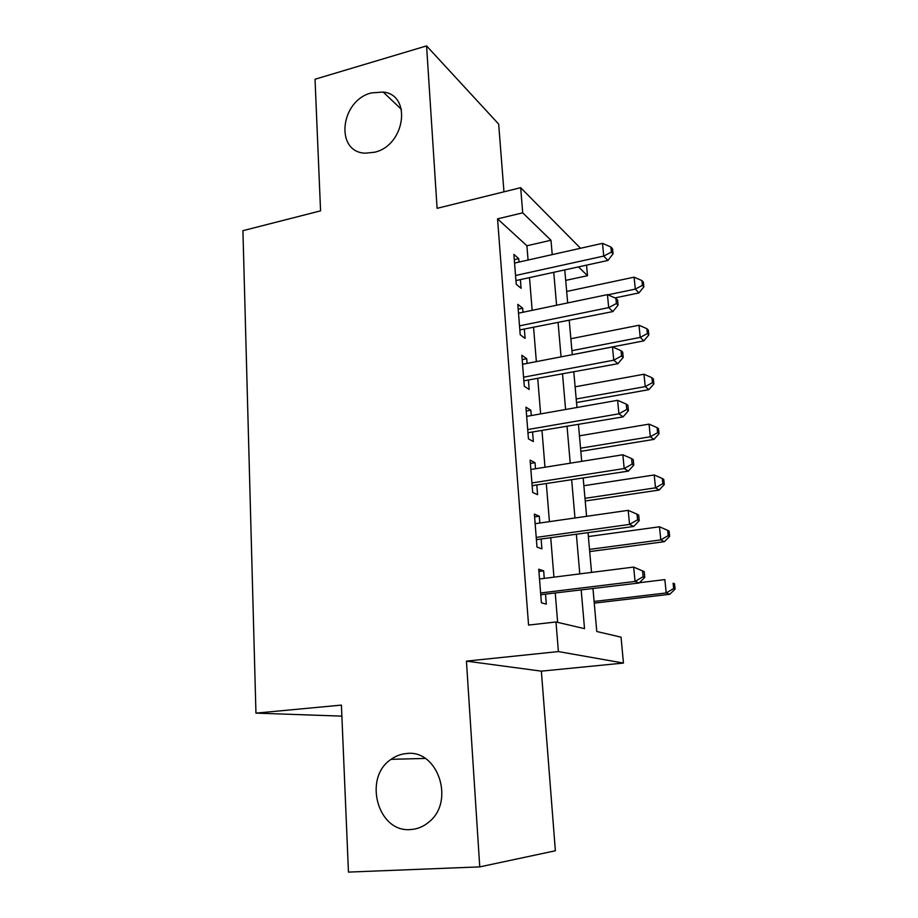 <?xml version="1.0" encoding="UTF-8"?>
<svg xmlns="http://www.w3.org/2000/svg" width="918" height="918" viewBox="0 0 918 918"><rect width="100%" height="100%" fill="white"/><g stroke="black" fill="none" stroke-linecap="round" stroke-linejoin="round"><path stroke-width="1.38" d="M406.571 753.54C437.771 749.111 455.454 801.517 428.798 822.126C423.37 826.67 417.311 829.149 410.621 829.551C377.562 832.833 362.885 777.535 391.102 759.324C395.83 755.927 400.982 753.999 406.571 753.54M371.4 92.913L383.162 92.052C412.159 94.749 405.159 145.537 374.555 152.239L365.284 153.18C334.611 152.319 340.199 100.395 371.4 92.913M592.971 588.599L596.769 631.504L621.05 637.172L623.448 663.06L558.396 651.573L555.987 621.979L584.525 628.646L581.186 590.033M341.875 716.132L255.95 713.125L341.416 705.104L348.45 872.1L479.758 866.879L555.367 850.779L541.356 671.15L623.448 663.06M503.959 191.828L498.681 124.114L426.572 45.9L437.094 208.329L520.667 187.697L580.52 248.273M586.533 265.141L587.509 275.687L578.455 266.909M565.695 280.392L587.509 275.687M255.95 713.125L242.914 230.682L320.566 210.853L315.023 79.235L426.572 45.9M544.259 578.374L543.663 570.824L538.74 569.217L541.39 602.816L546.313 604.113L545.533 594.359M539.841 523.019L539.302 516.226L534.391 514.126L536.984 547.048L541.907 548.849L541.138 539.302M535.504 468.754L535.022 462.695L530.122 460.125L532.669 492.404L537.581 494.687L536.835 485.312M531.258 415.556L530.833 410.197L525.934 407.179L528.435 438.827L533.335 441.569L532.601 432.389M527.093 363.402L526.725 358.72L521.837 355.266L524.293 386.294L529.181 389.484L528.458 380.477M523.008 312.246L522.686 308.219L517.821 304.34L520.219 334.783L525.096 338.398L524.396 329.562M528.068 260.035L526.898 245.772L497.545 218.863L528.561 625.078L555.987 621.979M557.639 622.37L555.264 593.177M553.944 577.147L550.754 537.971M549.423 521.642L546.336 483.843M544.982 467.239L541.999 430.771M540.622 413.903L537.753 378.732M536.353 361.612L533.587 327.692M532.165 310.33L529.502 277.615M519.003 262.066L518.727 258.669L513.873 254.389L516.226 284.247L521.091 288.286L520.403 279.611M541.356 671.15L466.436 661.121L479.758 866.879M466.436 661.121L558.396 651.573M497.545 218.863L522.709 212.85L520.667 187.697M564.765 269.903L567.691 302.929M569.24 320.451L572.27 354.692M573.807 371.974L576.952 407.489M578.455 424.529L581.714 461.352M583.194 478.117L586.579 516.306M588.036 532.807L591.536 572.396M552.223 254.619L550.984 240.264L522.709 212.85M579.786 573.888L576.378 534.414M574.966 517.981L571.673 479.907M570.227 463.188L567.06 426.48M565.591 409.497L562.539 374.085M561.047 356.861L558.098 322.711M556.595 305.235L553.749 272.313M526.898 245.772L550.984 240.264M514.287 259.668L518.727 258.669M518.2 309.159L522.686 308.219M522.181 359.604L526.725 358.72M526.244 411.023L530.833 410.197M530.386 463.441L535.022 462.695M534.609 516.903L539.302 516.226M538.912 571.432L543.663 570.824M515.893 279.967L516.49 280.46L607.934 260.46L603.734 256.076L515.537 275.503M611.388 252.083L613.052 253.861L612.547 248.789L610.895 246.999L611.388 252.083L603.734 256.076L602.506 243.339L514.55 263.064M607.934 260.46L613.052 253.861M610.895 246.999L602.506 243.339M614.934 297.902L638.962 292.922L635.313 289.101L634.109 277.167L566.681 291.465M607.888 294.827L635.313 289.101L642.416 285.349L643.851 286.886L643.357 282.136L641.923 280.575L642.416 285.349M634.109 277.167L641.923 280.575M643.851 286.886L638.962 292.922M519.84 329.918L612.891 311.569L608.691 307.61L519.519 325.867M616.414 303.514L618.078 305.12L617.573 299.945L615.909 298.327L616.414 303.514L608.691 307.61L607.441 294.632L518.509 313.187M612.891 311.569L618.078 305.12M615.909 298.327L607.441 294.632M523.857 380.832L617.94 363.7L613.752 360.189L523.57 377.206M621.543 355.966L623.207 357.389L622.679 352.122L621.027 350.676L621.543 355.966L613.752 360.189L612.478 346.947L522.549 364.274M617.94 363.7L623.207 357.389M621.027 350.676L612.478 346.947M527.953 432.734L623.092 416.875L618.916 413.823L527.701 429.555M626.776 409.474L628.428 410.725L627.901 405.343L626.248 404.081L626.776 409.474L618.916 413.823L617.619 400.305L526.668 416.37M623.092 416.875L628.428 410.725M626.248 404.081L617.619 400.305M532.142 485.656L628.36 471.118L624.183 468.547L531.924 482.948M632.123 464.083L633.764 465.128L633.225 459.643L631.584 458.575L632.123 464.083L624.183 468.547L622.852 454.766L530.856 469.5M532.738 485.943L532.165 486.07M628.36 471.118L633.764 465.128M631.584 458.575L622.852 454.766M572.27 354.658L643.874 340.853L640.225 337.411L638.997 325.247L570.858 338.719M571.914 350.665L640.225 337.411L647.385 333.555L648.819 334.944L648.315 330.101L646.88 328.69L647.385 333.555M638.997 325.247L646.88 328.69M648.819 334.944L643.874 340.853M576.504 402.554L648.865 389.668L645.228 386.616L643.977 374.234L575.116 386.822M576.194 398.986L645.228 386.616L652.446 382.657L653.88 383.896L653.364 378.962L651.929 377.7L652.446 382.657M643.977 374.234L651.929 377.7M653.88 383.896L648.865 389.668M580.83 451.335L653.949 439.389L650.323 436.75L649.049 424.127L579.453 435.82M580.555 448.202L650.323 436.75L657.598 432.676L659.032 433.755L658.516 428.729L657.081 427.639L657.598 432.676M649.049 424.127L657.081 427.639M659.032 433.755L653.949 439.389M585.225 500.999L659.135 490.051L655.521 487.837L654.213 474.973L583.871 485.714M584.984 498.336L655.521 487.837L662.853 483.648L664.276 484.555L663.748 479.437L662.326 478.507L662.853 483.648M654.213 474.973L662.326 478.507M664.276 484.555L659.135 490.051M536.399 539.635L633.718 526.473L629.553 524.408L536.227 537.409M637.574 519.806L639.215 520.655L638.664 515.055L637.023 514.183L637.574 519.806L629.553 524.408L628.199 510.339L535.137 523.696M537.007 539.864L536.433 539.979M633.718 526.473L639.215 520.655M637.023 514.183L628.199 510.339M589.7 551.592L664.414 541.677L660.811 539.899L659.48 526.783L588.369 536.548M589.505 549.412L660.811 539.899L668.212 535.596L669.635 536.33L669.096 531.109L667.673 530.363L668.212 535.596M659.48 526.783L667.673 530.363M669.635 536.33L664.414 541.677M540.748 594.703L639.203 582.976L635.049 581.438L540.61 592.971M643.128 576.699L635.049 581.438L633.661 567.072L644.207 571.616L642.566 570.962L643.128 576.699L644.769 577.33L644.207 571.616M539.509 578.983L633.661 567.072L642.566 570.962M541.356 594.875L540.771 594.979M639.203 582.976L644.769 577.33M594.267 603.137L669.796 594.29L666.204 592.959L664.85 579.602L639.479 582.689M594.118 601.451L666.204 592.959L673.674 588.553L675.086 589.104L674.535 583.779L673.124 583.205L673.674 588.553M673.124 583.205L674.535 583.779M675.086 589.104L669.796 594.29M383.162 92.052L401.453 109.391M391.102 759.324L425.195 758.429"/></g></svg>
